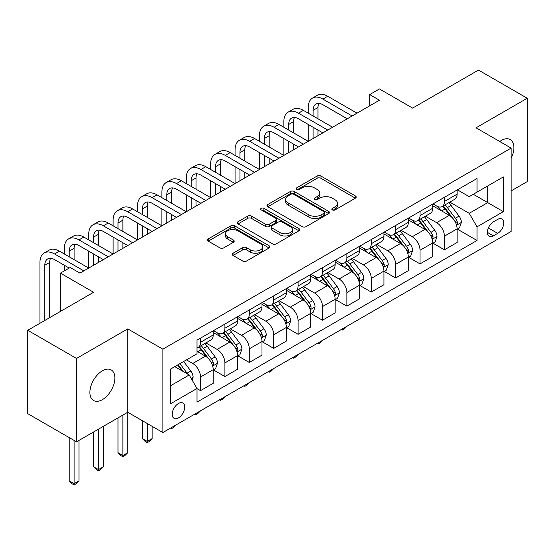 <?xml version="1.0" encoding="UTF-8"?>
<svg xmlns="http://www.w3.org/2000/svg" width="555" height="555" viewBox="0 0 555 555"><rect width="100%" height="100%" fill="white"/><g stroke="black" fill="none" stroke-linecap="round" stroke-linejoin="round"><path stroke-width="0.83" d="M332.383 209.915A1.894 1.096 0 0 0 335.067 209.915L355.415 198.163A2.706 1.561 0 0 0 356.206 197.06A2.706 1.561 0 0 0 355.415 195.95L320.943 176.053A2.706 1.561 0 0 0 317.106 176.053L296.758 187.798A1.894 1.096 0 0 0 296.203 188.575A1.894 1.096 0 0 0 296.758 189.345A1.894 1.096 0 0 0 299.443 189.345L302.073 187.826A8.665 5.002 0 0 1 314.331 187.826L317.203 189.484A8.665 5.002 0 0 1 319.742 193.022A8.665 5.002 0 0 1 317.203 196.56L314.574 198.079A1.894 1.096 0 0 0 314.019 198.856A1.894 1.096 0 0 0 314.574 199.627A1.894 1.096 0 0 0 317.252 199.627L319.888 198.107A8.665 5.002 0 0 1 332.147 198.107L335.019 199.765A8.665 5.002 0 0 1 337.558 203.303A8.665 5.002 0 0 1 335.019 206.842L332.383 208.368A1.894 1.096 0 0 0 331.828 209.138A1.894 1.096 0 0 0 332.383 209.915L332.383 208.368M102.384 399.642A17.663 10.198 120 0 0 113.921 384.081A17.663 10.198 120 0 0 111.215 369.928A17.663 10.198 120 0 0 102.384 370.802A17.663 10.198 120 0 0 90.847 386.363A17.663 10.198 120 0 0 93.552 400.516A17.663 10.198 120 0 0 102.384 399.642M511.155 158.217A17.663 10.198 120 0 0 510.225 139.555A17.663 10.198 120 0 0 501.394 140.429A17.663 10.198 120 0 0 499.75 141.511M178.481 417.887A8.831 5.099 120 0 0 184.246 410.11A8.831 5.099 120 0 0 182.893 403.034A8.831 5.099 120 0 0 178.481 403.471A8.831 5.099 120 0 0 172.709 411.248A8.831 5.099 120 0 0 174.062 418.324A8.831 5.099 120 0 0 178.481 417.887M233.031 253.233A2.706 1.561 0 0 0 232.24 254.336A2.706 1.561 0 0 0 233.031 255.439L242.701 261.023A2.706 1.561 0 0 0 246.531 261.023L269.133 247.981A2.706 1.561 0 0 0 269.924 246.871A2.706 1.561 0 0 0 269.133 245.768L234.661 225.864A2.706 1.561 0 0 0 230.831 225.864L208.229 238.914A2.706 1.561 0 0 0 207.438 240.017A2.706 1.561 0 0 0 208.229 241.12L219.912 247.87A2.706 1.561 0 0 0 223.741 247.87L233.412 242.285A2.706 1.561 0 0 0 234.21 241.175A2.706 1.561 0 0 0 233.412 240.072L227.619 236.728A7.243 4.183 0 0 1 225.496 233.766A7.243 4.183 0 0 1 229.971 229.902A7.243 4.183 0 0 1 237.866 230.811L260.566 243.916A7.243 4.183 0 0 1 262.681 246.871A7.243 4.183 0 0 1 258.214 250.735A7.243 4.183 0 0 1 250.319 249.833L246.531 247.648A2.706 1.561 0 0 0 242.701 247.648L233.031 253.233L233.031 255.439M511.155 190.899L527.25 181.603L527.25 98.242L478.472 70.083L412.622 108.1L379.447 88.953L369.692 94.586L379.447 100.212L79.941 273.136L70.187 267.503L60.433 273.136L60.433 311.431M76.528 358.468L76.528 441.829L127.747 412.254L127.747 328.893L76.528 358.468L27.75 330.301L93.601 292.284L60.433 273.136M127.747 328.893L162.872 349.171L511.155 148.095L511.155 231.456L162.872 432.532L162.872 349.171M527.25 98.242L476.03 127.817L511.155 148.095M302.267 226.634A2.706 1.561 0 0 0 306.096 226.634L328.699 213.592A2.706 1.561 0 0 0 329.49 212.482A2.706 1.561 0 0 0 328.699 211.379L294.219 191.475A2.706 1.561 0 0 0 290.39 191.475L267.794 204.524A2.706 1.561 0 0 0 266.997 205.627A2.706 1.561 0 0 0 267.794 206.731L302.267 226.634M261.946 210.324A1.894 1.096 0 0 1 263.868 210.588L263.868 208.34L298.916 228.57A2.706 1.561 0 0 1 299.707 229.68A2.706 1.561 0 0 1 298.916 230.783L276.314 243.832A2.706 1.561 0 0 1 272.484 243.832L238.012 223.929L238.012 221.716A2.706 1.561 0 0 0 237.221 222.826A2.706 1.561 0 0 0 238.012 223.929M238.012 221.716L247.683 216.131A2.706 1.561 0 0 1 251.512 216.131L265.491 224.206A2.706 1.561 0 0 0 269.328 224.206L275.738 220.501A2.706 1.561 0 0 0 276.536 219.392A2.706 1.561 0 0 0 275.738 218.288L261.183 209.887A1.894 1.096 0 0 1 260.628 209.11A1.894 1.096 0 0 1 261.8 208.097A1.894 1.096 0 0 1 263.868 208.34M76.528 441.829L27.75 413.662L27.75 330.301M497.689 219.398L493.395 221.875A8.554 4.939 120 0 0 487.81 229.416A8.554 4.939 120 0 0 489.121 236.27A8.554 4.939 120 0 0 493.395 235.847L497.689 233.371A8.554 4.939 120 0 0 503.281 225.829A8.554 4.939 120 0 0 501.97 218.975A8.554 4.939 120 0 0 497.689 219.398M457.396 189.831L469.204 196.643L477.009 192.141L477.009 178.509L197.011 340.159L197.011 353.792L170.676 368.999L170.676 403.693L197.011 388.486L197.011 402.118L477.009 240.468L477.009 226.835L469.204 213.314L449.8 202.117M477.009 192.141L503.35 176.927L503.35 211.628L477.009 226.835M122.87 415.071L122.87 455.516L127.747 452.7L127.747 412.254L162.872 432.532M369.692 94.586L369.692 105.845M473.297 194.278L487.741 202.617L487.741 185.946L503.35 176.927M469.204 213.314L487.741 202.617L503.35 211.628M170.676 385.669L189.206 374.972L174.769 366.633M197.011 388.597L200.528 390.63L200.528 376.998A11.038 6.376 -120 0 0 192.724 363.476L186.48 359.876M200.528 390.63L213.21 383.304L213.21 369.672A11.038 6.376 -120 0 0 205.405 356.157L197.011 351.315M213.502 369.956L224.914 376.547L224.914 362.914A11.038 6.376 -120 0 0 217.109 349.4L205.905 342.928M224.914 376.547L237.596 369.228L237.596 355.595A11.038 6.376 -120 0 0 229.791 342.074L213.21 332.5M237.894 355.873L249.306 362.464L249.306 348.831A11.038 6.376 -120 0 0 241.501 335.317L230.297 328.844M249.306 362.464L261.988 355.144L261.988 341.512A11.038 6.376 -120 0 0 254.183 327.991L237.596 318.417M262.279 341.797L273.698 348.387L273.698 334.755A11.038 6.376 -120 0 0 265.894 321.234L254.683 314.768M273.698 348.387L286.38 341.061L286.38 327.429A11.038 6.376 -120 0 0 278.575 313.915L261.988 304.341M286.671 327.714L298.084 334.304L298.084 320.672A11.038 6.376 -120 0 0 290.279 307.151L279.075 300.685M298.084 334.304L310.765 326.978L310.765 313.353A11.038 6.376 -120 0 0 302.961 299.832L286.38 290.258M311.057 313.63L322.476 320.221L322.476 306.589A11.038 6.376 -120 0 0 314.671 293.075L303.467 286.602M322.476 320.221L335.158 312.902L335.158 299.27A11.038 6.376 -120 0 0 327.353 285.749L310.765 276.175M335.449 299.547L346.861 306.138L346.861 292.513A11.038 6.376 -120 0 0 339.056 278.992L327.852 272.519M346.861 306.138L359.55 298.819L359.55 285.187A11.038 6.376 -120 0 0 351.745 271.673L335.158 262.092M359.841 285.471L371.253 292.062L371.253 278.43A11.038 6.376 -120 0 0 363.449 264.908L352.245 258.443M371.253 292.062L383.935 284.736L383.935 271.104A11.038 6.376 -120 0 0 376.13 257.589L359.55 248.016M384.226 271.388L395.646 277.979L395.646 264.346A11.038 6.376 -120 0 0 387.841 250.832L376.63 244.36M395.646 277.979L408.327 270.653L408.327 257.027A11.038 6.376 -120 0 0 400.523 243.506L383.935 233.932M408.619 257.305L420.031 263.896L420.031 250.263A11.038 6.376 -120 0 0 412.226 236.749L401.022 230.276M420.031 263.896L432.713 256.576L432.713 242.944A11.038 6.376 -120 0 0 424.908 229.423L408.327 219.849M433.011 243.229L444.423 249.812L444.423 236.187A11.038 6.376 -120 0 0 436.618 222.666L425.414 216.2M444.423 249.812L457.105 242.493L457.105 228.861A11.038 6.376 -120 0 0 449.3 215.347L432.713 205.766M433.011 203.907L436.618 205.995A11.038 6.376 -120 0 0 442.134 206.543A11.038 6.376 -120 0 0 444.423 201.486L444.423 197.323M408.619 217.99L412.226 220.078A11.038 6.376 -120 0 0 417.748 220.619A11.038 6.376 -120 0 0 420.031 215.569L420.031 211.4M384.226 232.073L387.841 234.154A11.038 6.376 -120 0 0 393.356 234.703A11.038 6.376 -120 0 0 395.646 229.652L395.646 225.483M359.841 246.156L363.449 248.238A11.038 6.376 -120 0 0 368.971 248.786A11.038 6.376 -120 0 0 371.253 243.735L371.253 239.566M335.449 260.233L339.056 262.321A11.038 6.376 -120 0 0 344.579 262.869A11.038 6.376 -120 0 0 346.861 257.811L346.861 253.642M311.057 274.316L314.671 276.404A11.038 6.376 -120 0 0 320.186 276.945A11.038 6.376 -120 0 0 322.476 271.894L322.476 267.725M286.671 288.399L290.279 290.48A11.038 6.376 -120 0 0 295.801 291.028A11.038 6.376 -120 0 0 298.084 285.978L298.084 281.808M262.279 302.482L265.894 304.563A11.038 6.376 -120 0 0 271.409 305.111A11.038 6.376 -120 0 0 273.698 300.054L273.698 295.891M237.894 316.558L241.501 318.646A11.038 6.376 -120 0 0 247.017 319.187A11.038 6.376 -120 0 0 249.306 314.137L249.306 309.967M213.502 330.641L217.109 332.723A11.038 6.376 -120 0 0 222.631 333.271A11.038 6.376 -120 0 0 224.914 328.22L224.914 324.051M457.396 229.146L477.009 240.468M442.134 206.543L454.822 199.217A11.038 6.376 -120 0 0 457.105 194.167L457.105 189.997M417.748 220.619L430.43 213.3A11.038 6.376 -120 0 0 432.713 208.25L432.713 204.08M393.356 234.703L406.038 227.383A11.038 6.376 -120 0 0 408.327 222.326L408.327 218.164M368.971 248.786L381.653 241.46A11.038 6.376 -120 0 0 383.935 236.409L383.935 232.24M344.579 262.869L357.26 255.543A11.038 6.376 -120 0 0 359.55 250.492L359.55 246.323M320.186 276.945L332.868 269.626A11.038 6.376 -120 0 0 335.158 264.575L335.158 260.406M295.801 291.028L308.483 283.709A11.038 6.376 -120 0 0 310.765 278.652L310.765 274.482M271.409 305.111L284.091 297.785A11.038 6.376 -120 0 0 286.38 292.735L286.38 288.565M247.017 319.187L259.705 311.868A11.038 6.376 -120 0 0 261.988 306.818L261.988 302.648M222.631 333.271L235.313 325.951A11.038 6.376 -120 0 0 237.596 320.894L237.596 316.732M197.011 347.798A11.038 6.376 -120 0 0 198.239 347.354L210.921 340.028A11.038 6.376 -120 0 0 213.21 334.977L213.21 330.808M198.239 347.354A11.038 6.376 -120 0 0 200.528 342.303L200.528 338.134M189.206 374.972L197.011 388.486M333.139 210.178L335.019 209.096A8.665 5.002 0 0 0 337.558 205.558L337.558 203.303M319.742 193.022L319.742 195.277A8.665 5.002 0 0 1 317.203 198.815L315.33 199.897M355.38 198.184L320.943 178.301A2.706 1.561 0 0 0 317.106 178.301L297.515 189.616M328.657 213.613L294.219 193.73A2.706 1.561 0 0 0 290.39 193.73L267.829 206.751M323.905 213.259A1.894 1.096 0 0 0 324.46 212.482A1.894 1.096 0 0 0 323.905 211.712L293.65 194.236A1.894 1.096 0 0 0 290.966 194.236L288.191 195.846A8.665 5.002 0 0 0 285.652 199.384A8.665 5.002 0 0 0 288.191 202.922L308.871 214.861A8.665 5.002 0 0 0 321.13 214.861L323.905 213.259L323.905 215.513A1.894 1.096 0 0 0 324.46 214.736L324.46 212.482M285.652 199.384L285.652 201.631A8.665 5.002 0 0 0 288.191 205.17L288.191 202.922M323.905 215.513L321.13 217.116A8.665 5.002 0 0 1 308.871 217.116L288.191 205.17M238.046 223.949L247.683 218.386L247.683 216.131M276.536 219.392L276.536 221.646A2.706 1.561 0 0 1 275.738 222.756L269.328 226.461A2.706 1.561 0 0 1 265.491 226.461L251.512 218.386A2.706 1.561 0 0 0 247.683 218.386M263.868 210.588L298.881 230.804M280.004 232.58A7.243 4.183 0 0 0 287.899 233.488A7.243 4.183 0 0 0 292.367 229.624A7.243 4.183 0 0 0 290.251 226.662L282.252 222.049A2.706 1.561 0 0 0 278.423 222.049L272.005 225.753A2.706 1.561 0 0 0 271.215 226.856A2.706 1.561 0 0 0 272.005 227.966L280.004 232.58L280.004 234.834A7.243 4.183 0 0 0 287.899 235.743A7.243 4.183 0 0 0 292.367 231.879L292.367 229.624M271.215 226.856L271.215 229.111A2.706 1.561 0 0 0 272.005 230.214L272.005 227.966M280.004 234.834L272.005 230.214M262.681 246.871L262.681 249.126A7.243 4.183 0 0 1 258.214 252.99A7.243 4.183 0 0 1 250.319 252.081L246.531 249.896A2.706 1.561 0 0 0 242.701 249.896L233.065 255.46M225.496 233.766L225.496 236.021A7.243 4.183 0 0 0 227.619 238.983L227.619 236.728M233.377 242.306L227.619 238.983M269.099 248.002L234.661 228.119A2.706 1.561 0 0 0 230.831 228.119L208.264 241.141M457.105 229.312L459.45 227.959L461.399 222.326A7.312 4.225 -120 0 0 459.061 216.103L451.09 205.461A21.111 12.189 -120 0 0 448.787 202.7M440.857 210.47A21.111 12.189 -120 0 0 436.535 205.947M456.439 224.837L457.292 223.915L457.452 222.638A7.312 4.225 -120 0 0 455.357 218.24L447.385 207.598A21.111 12.189 -120 0 0 445.082 204.844M443.119 205.974A17.524 10.115 60 0 1 445.991 209.249L452.741 218.254M442.737 206.196A21.111 12.189 60 0 1 445.041 208.951L450.341 216.027M346.993 326.229L344.329 328.9L342.379 330.024L341.401 329.462M342.379 328.893L342.379 330.024M308.233 113.171L308.233 107.538A20.695 11.946 60 0 1 312.521 98.062L317.398 95.245A20.695 11.946 60 0 1 327.741 96.272L357.011 113.171M312.521 98.062A20.695 11.946 60 0 1 322.864 99.088L352.134 115.988M347.257 118.805L322.864 104.722A13.799 7.964 -120 0 0 315.968 104.042A13.799 7.964 -120 0 0 313.11 110.355L313.11 115.988M318.848 103.403A13.799 7.964 -120 0 0 317.987 107.538L317.987 118.805M313.11 127.255L313.11 138.514M317.987 130.071L317.987 135.697M259.449 141.331L259.449 135.697A20.695 11.946 60 0 1 263.736 126.228L268.613 123.411A20.695 11.946 60 0 1 278.964 124.438L308.233 141.331L308.233 124.438M432.713 243.395L435.058 242.042L437.007 236.409A7.312 4.225 -120 0 0 434.676 230.186L426.705 219.544A21.111 12.189 -120 0 0 424.402 216.783M416.472 224.553A21.111 12.189 -120 0 0 412.15 220.03M432.047 238.914L432.9 237.998L433.06 236.721A7.312 4.225 -120 0 0 430.964 232.323L422.993 221.681A21.111 12.189 -120 0 0 420.69 218.92M418.727 220.057A17.524 10.115 60 0 1 421.606 223.325L428.349 232.33M418.352 220.273A21.111 12.189 60 0 1 420.655 223.034L425.956 230.11M322.601 340.312L319.937 342.976L317.987 344.107L317.009 343.545M317.987 342.976L317.987 344.107M408.327 257.478L410.665 256.126L412.615 250.492A7.312 4.225 -120 0 0 410.284 244.262L402.313 233.62A21.111 12.189 -120 0 0 400.009 230.866M392.08 238.636A21.111 12.189 -120 0 0 387.758 234.113M407.661 252.997L408.508 252.081L408.667 250.804A7.312 4.225 -120 0 0 406.579 246.406L398.608 235.764A21.111 12.189 -120 0 0 396.305 233.003M394.334 234.141A17.524 10.115 60 0 1 397.213 237.408L403.957 246.413M393.96 234.356A21.111 12.189 60 0 1 396.263 237.117L401.563 244.186M298.215 354.395L295.551 357.059L293.595 358.19L292.617 357.621M293.595 357.059L293.595 358.19M383.935 271.555L386.28 270.202L388.229 264.575A7.312 4.225 -120 0 0 385.892 258.346L377.92 247.703A21.111 12.189 -120 0 0 375.617 244.942M367.688 252.712A21.111 12.189 -120 0 0 363.365 248.189M383.269 267.08L384.122 266.157L384.282 264.881A7.312 4.225 -120 0 0 382.187 260.489L374.216 249.84A21.111 12.189 -120 0 0 371.912 247.086M369.949 248.217A17.524 10.115 60 0 1 372.821 251.491L379.571 260.496M369.568 248.439A21.111 12.189 60 0 1 371.871 251.193L377.171 258.269M273.823 368.471L271.159 371.142L269.21 372.266L268.231 371.704M269.21 371.142L269.21 372.266M283.841 127.255L283.841 121.621A20.695 11.946 60 0 1 288.128 112.145L293.005 109.328A20.695 11.946 60 0 1 303.356 110.355L332.618 127.255M288.128 112.145A20.695 11.946 60 0 1 298.472 113.171L327.741 130.071M322.864 132.881L298.472 118.805A13.799 7.964 -120 0 0 291.576 118.118A13.799 7.964 -120 0 0 288.718 124.438L288.718 130.071M294.462 117.487A13.799 7.964 -120 0 0 293.595 121.621L293.595 132.881M288.718 141.331L288.718 152.597M293.595 144.147L293.595 149.781M235.063 155.414L235.063 149.781A20.695 11.946 60 0 1 239.351 140.311L244.228 137.494A20.695 11.946 60 0 1 254.572 138.514L283.841 155.414L283.841 138.514M263.736 126.228A20.695 11.946 60 0 1 274.087 127.255L303.356 144.147M298.472 146.964L274.087 132.881A13.799 7.964 -120 0 0 267.184 132.201A13.799 7.964 -120 0 0 264.333 138.514L264.333 144.147M270.07 131.563A13.799 7.964 -120 0 0 269.21 135.697L269.21 146.964M264.333 155.414L264.333 166.68M269.21 158.231L269.21 163.864M210.671 169.497L210.671 163.864A20.695 11.946 60 0 1 214.958 154.387L219.835 151.57A20.695 11.946 60 0 1 230.186 152.597L259.449 169.497L259.449 152.597M239.351 140.311A20.695 11.946 60 0 1 249.695 141.331L278.964 158.231M274.087 161.047L249.695 146.964A13.799 7.964 -120 0 0 242.799 146.284A13.799 7.964 -120 0 0 239.94 152.597L239.94 158.231M245.685 145.646A13.799 7.964 -120 0 0 244.817 149.781L244.817 161.047M239.94 169.497L239.94 180.763M244.817 172.314L244.817 177.947M186.286 183.573L186.286 177.947A20.695 11.946 60 0 1 190.566 168.47L195.45 165.654A20.695 11.946 60 0 1 205.794 166.68L235.063 183.573L235.063 166.68M359.55 285.638L361.888 284.285L363.837 278.652A7.312 4.225 -120 0 0 361.506 272.429L353.535 261.787A21.111 12.189 -120 0 0 351.232 259.025M343.302 266.795A21.111 12.189 -120 0 0 338.98 262.272M358.884 281.156L359.73 280.24L359.89 278.964A7.312 4.225 -120 0 0 357.795 274.565L349.823 263.923A21.111 12.189 -120 0 0 347.52 261.169M345.557 262.3A17.524 10.115 60 0 1 348.436 265.567L355.179 274.579M345.182 262.515A21.111 12.189 60 0 1 347.486 265.276L352.786 272.352M249.438 382.555L246.767 385.225L244.817 386.349L243.839 385.787M244.817 385.219L244.817 386.349M214.958 154.387A20.695 11.946 60 0 1 225.309 155.414L254.572 172.314M249.695 175.13L225.309 161.047A13.799 7.964 -120 0 0 218.406 160.36A13.799 7.964 -120 0 0 215.548 166.68L215.548 172.314M221.292 159.729A13.799 7.964 -120 0 0 220.425 163.864L220.425 175.13M215.548 183.58L215.548 194.84M220.425 186.39L220.425 192.023M161.894 197.656L161.894 192.023A20.695 11.946 60 0 1 166.181 182.553L171.058 179.737A20.695 11.946 60 0 1 181.402 180.763L210.671 197.656L210.671 180.763M335.158 299.721L337.495 298.368L339.452 292.735A7.312 4.225 -120 0 0 337.114 286.505L329.143 275.863A21.111 12.189 -120 0 0 326.839 273.109M318.91 280.879A21.111 12.189 -120 0 0 314.588 276.355M334.492 295.239L335.338 294.323L335.504 293.047A7.312 4.225 -120 0 0 333.409 288.649L325.438 278.006A21.111 12.189 -120 0 0 323.135 275.245M321.172 276.383A17.524 10.115 60 0 1 324.044 279.651L330.794 288.655M320.79 276.598A21.111 12.189 60 0 1 323.093 279.359L328.394 286.435M225.046 396.638L222.382 399.302L220.425 400.433L219.454 399.864M220.425 399.302L220.425 400.433M310.765 313.804L313.11 312.451L315.06 306.818A7.312 4.225 -120 0 0 312.729 300.588L304.75 289.946A21.111 12.189 -120 0 0 302.447 287.192M294.518 294.955A21.111 12.189 -120 0 0 290.203 290.438M310.099 309.322L310.953 308.407L311.112 307.13A7.312 4.225 -120 0 0 309.017 302.732L301.046 292.09A21.111 12.189 -120 0 0 298.743 289.328M296.779 290.466A17.524 10.115 60 0 1 299.651 293.734L306.402 302.739M296.405 290.681A21.111 12.189 60 0 1 298.708 293.442L304.008 300.512M200.653 410.721L197.989 413.385L196.04 414.509L195.062 413.947M196.04 413.385L196.04 414.509M286.38 327.88L288.718 326.527L290.667 320.894A7.312 4.225 -120 0 0 288.336 314.671L280.365 304.029A21.111 12.189 -120 0 0 278.062 301.268M270.132 309.038A21.111 12.189 -120 0 0 265.81 304.515M285.714 323.405L286.56 322.483L286.72 321.206A7.312 4.225 -120 0 0 284.632 316.808L276.654 306.166A21.111 12.189 -120 0 0 274.35 303.412M272.387 304.542A17.524 10.115 60 0 1 275.266 307.817L282.009 316.822M272.012 304.764A21.111 12.189 60 0 1 274.316 307.519L279.616 314.595M176.268 424.797L173.597 427.468L171.648 428.592L170.669 428.03M171.648 427.468L171.648 428.592M261.988 341.963L264.333 340.61L266.282 334.977A7.312 4.225 -120 0 0 263.944 328.754L255.973 318.112A21.111 12.189 -120 0 0 253.67 315.351M245.74 323.121A21.111 12.189 -120 0 0 241.418 318.598M261.322 337.482L262.175 336.566L262.335 335.289A7.312 4.225 -120 0 0 260.24 330.891L252.268 320.249A21.111 12.189 -120 0 0 249.965 317.488M248.002 318.625A17.524 10.115 60 0 1 250.874 321.893L257.624 330.905M247.62 318.841A21.111 12.189 60 0 1 249.923 321.602L255.224 328.678M147.262 423.521L147.262 441.433L152.139 438.616L152.139 426.337M152.139 438.616L149.212 441.551L147.262 442.675L145.306 441.551L142.378 438.616L142.378 420.704M142.378 438.616L147.262 441.433L147.262 442.675M237.596 356.046L239.94 354.694L241.89 349.06A7.312 4.225 -120 0 0 239.559 342.83L231.588 332.188A21.111 12.189 -120 0 0 229.284 329.434M221.355 337.204A21.111 12.189 -120 0 0 217.033 332.681M236.929 351.565L237.783 350.649L237.942 349.373A7.312 4.225 -120 0 0 235.847 344.974L227.876 334.332A21.111 12.189 -120 0 0 225.573 331.571M223.609 332.709A17.524 10.115 60 0 1 226.489 335.976L233.232 344.981M223.235 332.924A21.111 12.189 60 0 1 225.538 335.685L230.838 342.761M127.747 452.7L124.819 455.627L122.87 456.758L120.921 455.627L117.993 452.7L117.993 417.887M117.993 452.7L122.87 455.516L122.87 456.758M190.566 168.47A20.695 11.946 60 0 1 200.917 169.497L230.186 186.39M225.309 189.206L200.917 175.13A13.799 7.964 -120 0 0 194.021 174.443A13.799 7.964 -120 0 0 191.163 180.763L191.163 186.39M196.9 173.805A13.799 7.964 -120 0 0 196.04 177.947L196.04 189.206M191.163 197.656L191.163 208.923M196.04 200.473L196.04 206.106M137.501 211.739L137.501 206.106A20.695 11.946 60 0 1 141.789 196.63L146.666 193.82A20.695 11.946 60 0 1 157.016 194.84L186.286 211.739L186.286 194.84M166.181 182.553A20.695 11.946 60 0 1 176.525 183.573L205.794 200.473M200.917 203.29L176.525 189.206A13.799 7.964 -120 0 0 169.629 188.527A13.799 7.964 -120 0 0 166.771 194.84L166.771 200.473M172.515 187.888A13.799 7.964 -120 0 0 171.648 192.023L171.648 203.29M166.771 211.739L166.771 223.006M171.648 214.556L171.648 220.189M113.116 225.823L113.116 220.189A20.695 11.946 60 0 1 117.403 210.713L122.28 207.896A20.695 11.946 60 0 1 132.624 208.923L161.894 225.823L161.894 208.923M141.789 196.63A20.695 11.946 60 0 1 152.139 197.656L181.402 214.556M176.525 217.373L152.139 203.29A13.799 7.964 -120 0 0 145.237 202.61A13.799 7.964 -120 0 0 142.378 208.923L142.378 214.556M148.123 201.971A13.799 7.964 -120 0 0 147.262 206.106L147.262 217.373M142.378 225.823L142.378 237.082M147.262 228.639L147.262 234.266M88.724 239.899L88.724 234.272A20.695 11.946 60 0 1 93.011 224.796L97.888 221.979A20.695 11.946 60 0 1 108.239 223.006L137.501 239.899L137.501 223.006M117.403 210.713A20.695 11.946 60 0 1 127.747 211.739L157.016 228.639M152.139 231.456L127.747 217.373A13.799 7.964 -120 0 0 120.851 216.686A13.799 7.964 -120 0 0 117.993 223.006L117.993 228.639M123.73 216.055A13.799 7.964 -120 0 0 122.87 220.189L122.87 231.456M117.993 239.899L117.993 251.165M122.87 242.715L122.87 248.349M64.331 253.982L64.331 248.349A20.695 11.946 60 0 1 68.619 238.879L73.496 236.062A20.695 11.946 60 0 1 83.847 237.082L113.116 253.982L113.116 237.082M93.011 224.796A20.695 11.946 60 0 1 103.355 225.823L132.624 242.715M127.747 245.532L103.355 231.456A13.799 7.964 -120 0 0 96.459 230.769A13.799 7.964 -120 0 0 93.601 237.082L93.601 242.715M99.345 230.131A13.799 7.964 -120 0 0 98.478 234.272L98.478 245.532M93.601 253.982L93.601 265.248M98.478 256.798L98.478 262.432M39.946 323.26L39.946 262.432A20.695 11.946 60 0 1 44.233 252.955L49.111 250.138A20.695 11.946 60 0 1 59.454 251.165L88.724 268.065L88.724 251.165M213.21 370.123L215.548 368.777L217.498 363.143A7.312 4.225 -120 0 0 215.167 356.914L207.195 346.271A21.111 12.189 -120 0 0 204.892 343.51M212.544 365.648L213.391 364.725L213.55 363.456A7.312 4.225 -120 0 0 211.462 359.057L203.491 348.415A21.111 12.189 -120 0 0 201.188 345.654M199.217 346.785A17.524 10.115 60 0 1 202.096 350.059L208.84 359.064M198.843 347.007A21.111 12.189 60 0 1 201.146 349.761L206.446 356.837M98.478 429.154L98.478 469.599L103.355 466.783L103.355 426.337M103.355 466.783L100.434 469.71L98.478 470.834L96.528 469.71L93.601 466.783L93.601 431.97M93.601 466.783L98.478 469.599L98.478 470.834M68.619 238.879A20.695 11.946 60 0 1 78.97 239.899L108.239 256.798M103.355 259.615L78.97 245.532A13.799 7.964 -120 0 0 72.067 244.852A13.799 7.964 -120 0 0 69.215 251.165L69.215 256.798M74.953 244.214A13.799 7.964 -120 0 0 74.093 248.349L74.093 259.615M64.331 270.882L64.331 265.248M192.134 380.036L193.112 377.22A7.312 4.225 -120 0 0 190.774 370.997L183.663 361.499M187.736 374.119A7.312 4.225 -120 0 0 187.07 373.133L179.959 363.636M178.127 364.697L183.233 371.524M177.614 364.989L181.95 370.782M74.093 440.42L74.093 483.683L78.97 480.866L78.97 440.42M78.97 480.866L76.042 483.793L74.093 484.917L72.136 483.793L69.215 480.866L69.215 437.604M69.215 480.866L74.093 483.683L74.093 484.917M44.233 252.955A20.695 11.946 60 0 1 54.577 253.982L83.847 270.882M69.215 268.065L54.577 259.615A13.799 7.964 -120 0 0 47.681 258.935A13.799 7.964 -120 0 0 44.823 265.248L44.823 320.443M50.567 258.297A13.799 7.964 -120 0 0 49.7 262.432L49.7 317.626M192.724 363.476L205.405 356.157M217.109 349.4L229.791 342.074M241.501 335.317L254.183 327.991M265.894 321.234L278.575 313.915M290.279 307.151L302.961 299.832M314.671 293.075L327.353 285.749M339.056 278.992L351.745 271.673M363.449 264.908L376.13 257.589M387.841 250.832L400.523 243.506M412.226 236.749L424.908 229.423M436.618 222.666L449.3 215.347M444.423 201.486L457.105 194.167M444.423 236.187L457.105 228.861M420.031 250.263L432.713 242.944M420.031 215.569L432.713 208.25M395.646 264.346L408.327 257.027M395.646 229.652L408.327 222.326M371.253 278.43L383.935 271.104M371.253 243.735L383.935 236.409M346.861 292.513L359.55 285.187M346.861 257.811L359.55 250.492M322.476 306.589L335.158 299.27M322.476 271.894L335.158 264.575M298.084 320.672L310.765 313.353M298.084 285.978L310.765 278.652M273.698 334.755L286.38 327.429M273.698 300.054L286.38 292.735M249.306 348.831L261.988 341.512M249.306 314.137L261.988 306.818M224.914 362.914L237.596 355.595M224.914 328.22L237.596 320.894M200.528 376.998L213.21 369.672M200.528 342.303L213.21 334.977M488.331 227.966L497.689 233.371M487.346 232.358L493.395 235.847M335.019 209.096L335.019 206.842M314.574 199.627L314.574 198.079M317.203 198.815L317.203 196.56M296.758 189.345L296.758 187.798M317.106 178.301L317.106 176.053M320.943 178.301L320.943 176.053M355.415 198.163L355.415 195.95M267.794 206.731L267.794 204.524M290.39 193.73L290.39 191.475M294.219 193.73L294.219 191.475M328.699 213.592L328.699 211.379M308.871 217.116L308.871 214.861M321.13 217.116L321.13 214.861M251.512 218.386L251.512 216.131M265.491 226.461L265.491 224.206M269.328 226.461L269.328 224.206M275.738 222.756L275.738 220.501M298.916 230.783L298.916 228.57M242.701 249.896L242.701 247.648M246.531 249.896L246.531 247.648M250.319 252.081L250.319 249.833M233.412 242.285L233.412 240.072M208.229 241.12L208.229 238.914M230.831 228.119L230.831 225.864M234.661 228.119L234.661 225.864M269.133 247.981L269.133 245.768M456.557 225.233L461.351 222.472M447.385 207.598L451.09 205.461M441.634 210.921L445.041 208.951M455.357 218.24L459.061 216.103M454.774 221.098L457.452 222.638M327.741 96.272L322.864 99.088M317.987 107.538L313.11 110.355M432.172 239.316L436.958 236.548M422.993 221.681L426.705 219.544M417.242 224.997L420.655 223.034M430.964 232.323L434.676 230.186M430.389 235.181L433.06 236.721M407.779 253.399L412.573 250.631M398.608 235.764L402.313 233.62M392.857 239.08L396.263 237.117M406.579 246.406L410.284 244.262M405.996 249.257L408.667 250.804M383.387 267.482L388.181 264.714M374.216 249.84L377.92 247.703M368.464 253.163L371.871 251.193M382.187 260.489L385.892 258.346M381.611 263.341L384.282 264.881M303.356 110.355L298.472 113.171M293.595 121.621L288.718 124.438M278.964 124.438L274.087 127.255M269.21 135.697L264.333 138.514M254.572 138.514L249.695 141.331M244.817 149.781L239.94 152.597M359.002 281.558L363.789 278.797M349.823 263.923L353.535 261.787M344.079 267.246L347.486 265.276M357.795 274.565L361.506 272.429M357.219 277.424L359.89 278.964M230.186 152.597L225.309 155.414M220.425 163.864L215.548 166.68M334.609 295.642L339.403 292.874M325.438 278.006L329.143 275.863M319.687 281.323L323.093 279.359M333.409 288.649L337.114 286.505M332.827 291.507L335.504 293.047M310.224 309.725L315.011 306.957M301.046 292.09L304.75 289.946M295.295 295.406L298.708 293.442M309.017 302.732L312.729 300.588M308.441 305.583L311.112 307.13M285.832 323.801L290.619 321.04M276.654 306.166L280.365 304.029M270.909 309.489L274.316 307.519M284.632 316.808L288.336 314.671M284.049 319.666L286.72 321.206M261.44 337.884L266.233 335.123M252.268 320.249L255.973 318.112M246.517 323.572L249.923 321.602M260.24 330.891L263.944 328.754M259.657 333.749L262.335 335.289M237.054 351.967L241.841 349.199M227.876 334.332L231.588 332.188M222.125 337.648L225.538 335.685M235.847 344.974L239.559 342.83M235.271 347.825L237.942 349.373M205.794 166.68L200.917 169.497M196.04 177.947L191.163 180.763M181.402 180.763L176.525 183.573M171.648 192.023L166.771 194.84M157.016 194.84L152.139 197.656M147.262 206.106L142.378 208.923M132.624 208.923L127.747 211.739M122.87 220.189L117.993 223.006M108.239 223.006L103.355 225.823M98.478 234.272L93.601 237.082M212.662 366.05L217.456 363.282M203.491 348.415L207.195 346.271M197.74 351.731L201.146 349.761M211.462 359.057L215.167 356.914M210.879 361.909L213.55 363.456M83.847 237.082L78.97 239.899M74.093 248.349L69.215 251.165M191.211 378.434L193.064 377.365M187.07 373.133L190.774 370.997M59.454 251.165L54.577 253.982M49.7 262.432L44.823 265.248"/></g></svg>

